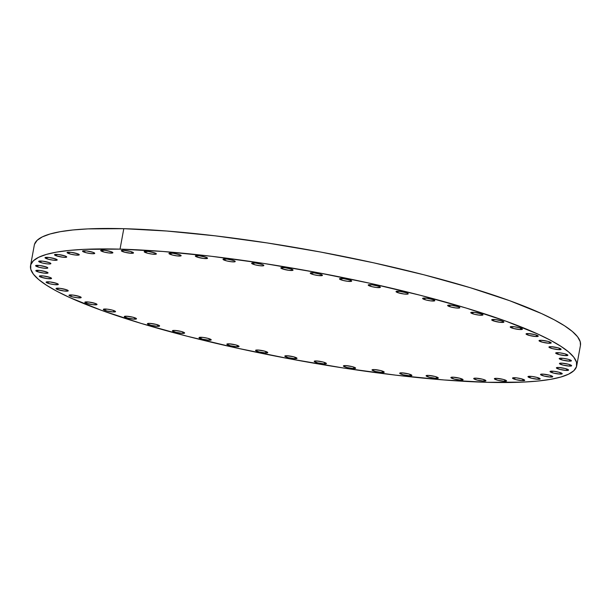 <?xml version="1.0" encoding="UTF-8"?>
<svg xmlns="http://www.w3.org/2000/svg" width="611" height="611" viewBox="0 0 611 611"><rect width="100%" height="100%" fill="white"/><g stroke="black" fill="none" stroke-linecap="round" stroke-linejoin="round"><path stroke-width="0.92" d="M84.112 252.122A6.194 1.001 10.4 0 1 82.531 251.129A6.194 1.001 10.4 0 1 86.51 250.915A6.194 1.001 10.4 0 1 93.139 252.366L86.563 250.922L82.531 251.106L86.021 252.702L90.68 253.573L94.14 253.664L94.713 253.382L93.139 252.366A6.194 1.001 10.4 0 1 94.72 253.366A6.194 1.001 10.4 0 1 90.734 253.58A6.194 1.001 10.4 0 1 84.112 252.122L84.356 250.754L84.112 252.122M68.653 253.542A6.194 1.001 10.4 0 1 67.073 252.549A6.194 1.001 10.4 0 1 71.059 252.335A6.194 1.001 10.4 0 1 77.689 253.786L71.113 252.343L67.08 252.534L70.563 254.123L75.229 254.993L79.262 254.802L77.689 253.786A6.194 1.001 10.4 0 1 79.262 254.787A6.194 1.001 10.4 0 1 75.283 255.001A6.194 1.001 10.4 0 1 68.653 253.542L68.906 252.175L68.653 253.542M56.097 255.749A6.194 1.001 10.4 0 1 54.516 254.749A6.194 1.001 10.4 0 1 58.503 254.535A6.194 1.001 10.4 0 1 65.125 255.994L58.557 254.543L54.524 254.734L56.097 255.749L62.673 257.193L66.125 257.292L66.706 257.002L65.125 255.994A6.194 1.001 10.4 0 1 66.706 256.987A6.194 1.001 10.4 0 1 62.727 257.2A6.194 1.001 10.4 0 1 56.097 255.749L56.349 254.382L56.097 255.749M46.596 258.697A6.194 1.001 10.4 0 1 45.015 257.705A6.194 1.001 10.4 0 1 49.002 257.491A6.194 1.001 10.4 0 1 55.624 258.942L49.056 257.498L45.023 257.689L48.506 259.278L53.172 260.149L57.205 259.958L55.624 258.942A6.194 1.001 10.4 0 1 57.205 259.942A6.194 1.001 10.4 0 1 53.226 260.156A6.194 1.001 10.4 0 1 46.596 258.697L46.848 257.33L46.596 258.697M40.273 262.371A6.194 1.001 10.4 0 1 38.692 261.371A6.194 1.001 10.4 0 1 42.671 261.157A6.194 1.001 10.4 0 1 49.3 262.615L42.724 261.164L38.692 261.355L42.182 262.951L46.841 263.822L50.301 263.914L50.873 263.631L50.522 263.173L49.3 262.615A6.194 1.001 10.4 0 1 50.881 263.608A6.194 1.001 10.4 0 1 46.894 263.822A6.194 1.001 10.4 0 1 40.273 262.371L40.517 261.004L40.273 262.371M37.202 266.709A6.194 1.001 10.4 0 1 35.621 265.709A6.194 1.001 10.4 0 1 39.6 265.495A6.194 1.001 10.4 0 1 46.23 266.954L39.654 265.502L35.621 265.693L39.112 267.29L43.771 268.16L47.23 268.252L47.803 267.969L47.452 267.511L46.23 266.954A6.194 1.001 10.4 0 1 47.811 267.946A6.194 1.001 10.4 0 1 43.824 268.168A6.194 1.001 10.4 0 1 37.202 266.709L37.447 265.342L37.202 266.709M37.424 271.666A6.194 1.001 10.4 0 1 35.843 270.665A6.194 1.001 10.4 0 1 39.83 270.452A6.194 1.001 10.4 0 1 46.451 271.91L39.883 270.459L35.85 270.65L37.424 271.666L43.992 273.109L48.032 272.918L46.451 271.91A6.194 1.001 10.4 0 1 48.032 272.903A6.194 1.001 10.4 0 1 44.053 273.117A6.194 1.001 10.4 0 1 37.424 271.666L37.676 270.299L37.424 271.666M40.937 277.173A6.194 1.001 10.4 0 1 39.356 276.172A6.194 1.001 10.4 0 1 43.343 275.958A6.194 1.001 10.4 0 1 49.965 277.409L43.396 275.966L39.364 276.157L40.937 277.173L47.513 278.616L51.545 278.425L49.965 277.409A6.194 1.001 10.4 0 1 51.545 278.41A6.194 1.001 10.4 0 1 47.566 278.624A6.194 1.001 10.4 0 1 40.937 277.173L41.189 275.798L40.937 277.173M47.696 283.16A6.194 1.001 10.4 0 1 46.115 282.16A6.194 1.001 10.4 0 1 50.102 281.946A6.194 1.001 10.4 0 1 56.731 283.405L50.155 281.954L46.123 282.145L49.606 283.741L54.272 284.611L58.305 284.421L56.731 283.405A6.194 1.001 10.4 0 1 58.305 284.398A6.194 1.001 10.4 0 1 54.326 284.611A6.194 1.001 10.4 0 1 47.696 283.16L47.948 281.793L47.696 283.16M57.617 289.561A6.194 1.001 10.4 0 1 56.036 288.56A6.194 1.001 10.4 0 1 60.023 288.346A6.194 1.001 10.4 0 1 66.652 289.797L60.077 288.354L56.044 288.545L57.617 289.561L64.193 291.004L68.226 290.813L66.652 289.797A6.194 1.001 10.4 0 1 68.233 290.798A6.194 1.001 10.4 0 1 64.247 291.012A6.194 1.001 10.4 0 1 57.617 289.561L57.869 288.186L57.617 289.561M70.578 296.282A6.194 1.001 10.4 0 1 68.997 295.289A6.194 1.001 10.4 0 1 72.984 295.075A6.194 1.001 10.4 0 1 79.606 296.526L73.037 295.075L69.005 295.266L72.488 296.862L77.154 297.733L81.187 297.542L79.606 296.526A6.194 1.001 10.4 0 1 81.187 297.526A6.194 1.001 10.4 0 1 77.207 297.74A6.194 1.001 10.4 0 1 70.578 296.282L70.83 294.914L70.578 296.282M86.411 303.255A6.194 1.001 10.4 0 1 84.83 302.254A6.194 1.001 10.4 0 1 88.816 302.04A6.194 1.001 10.4 0 1 95.446 303.491L88.87 302.048L84.837 302.239L86.411 303.255L92.987 304.698L97.019 304.507L95.446 303.491A6.194 1.001 10.4 0 1 97.019 304.492A6.194 1.001 10.4 0 1 93.04 304.706A6.194 1.001 10.4 0 1 86.411 303.255L86.663 301.88L86.411 303.255M105.336 309.013A6.194 1.001 10.4 0 1 111.989 310.029A6.194 1.001 10.4 0 1 115.532 311.618A6.194 1.001 10.4 0 1 113.531 311.984L113.791 310.564L113.531 311.984L115.525 311.633L115.174 311.175L112.034 310.037L107.376 309.166L103.343 309.357L106.833 310.953L113.531 311.984A6.194 1.001 10.4 0 1 106.879 310.968A6.194 1.001 10.4 0 1 103.335 309.38A6.194 1.001 10.4 0 1 105.336 309.013M126.286 316.2A6.194 1.001 10.4 0 1 132.938 317.216A6.194 1.001 10.4 0 1 136.482 318.805A6.194 1.001 10.4 0 1 134.481 319.171L134.741 317.751L134.481 319.171L136.474 318.82L132.984 317.231L126.286 316.2L124.293 316.551L127.783 318.14L134.481 319.171A6.194 1.001 10.4 0 1 127.829 318.155A6.194 1.001 10.4 0 1 124.285 316.567A6.194 1.001 10.4 0 1 126.286 316.2M149.412 323.364A6.194 1.001 10.4 0 1 156.065 324.38A6.194 1.001 10.4 0 1 159.608 325.969A6.194 1.001 10.4 0 1 157.607 326.335L157.867 324.915L157.607 326.335L159.601 325.984L156.118 324.395L149.412 323.364L147.419 323.715L150.909 325.304L157.607 326.335A6.194 1.001 10.4 0 1 150.963 325.319A6.194 1.001 10.4 0 1 147.419 323.731A6.194 1.001 10.4 0 1 149.412 323.364M174.433 330.414A6.194 1.001 10.4 0 1 181.077 331.429A6.194 1.001 10.4 0 1 184.621 333.018A6.194 1.001 10.4 0 1 182.628 333.385L182.888 331.964L182.628 333.385L184.621 333.041L184.27 332.583L181.131 331.445L174.433 330.414L172.439 330.765L175.922 332.353L182.628 333.385A6.194 1.001 10.4 0 1 175.976 332.369A6.194 1.001 10.4 0 1 172.432 330.78A6.194 1.001 10.4 0 1 174.433 330.414M201.019 337.264A6.194 1.001 10.4 0 1 207.671 338.28A6.194 1.001 10.4 0 1 211.215 339.869A6.194 1.001 10.4 0 1 209.214 340.235L209.474 338.815L209.214 340.235L211.207 339.884L207.725 338.288L203.058 337.417L199.026 337.608L202.516 339.204L209.214 340.235A6.194 1.001 10.4 0 1 202.562 339.22A6.194 1.001 10.4 0 1 199.026 337.631A6.194 1.001 10.4 0 1 201.019 337.264M228.85 343.817A6.194 1.001 10.4 0 1 235.495 344.833A6.194 1.001 10.4 0 1 239.038 346.422A6.194 1.001 10.4 0 1 237.045 346.788L237.305 345.368L237.045 346.788L239.038 346.445L238.687 345.986L235.548 344.848L228.85 343.817L226.857 344.169L230.339 345.757L237.045 346.788A6.194 1.001 10.4 0 1 230.393 345.773A6.194 1.001 10.4 0 1 226.849 344.184A6.194 1.001 10.4 0 1 228.85 343.817M257.567 350.004A6.194 1.001 10.4 0 1 264.212 351.02A6.194 1.001 10.4 0 1 267.755 352.608A6.194 1.001 10.4 0 1 265.762 352.975L266.022 351.554L265.762 352.975L267.755 352.623L264.265 351.035L257.567 350.004L255.574 350.355L259.056 351.944L265.762 352.975A6.194 1.001 10.4 0 1 259.11 351.959A6.194 1.001 10.4 0 1 255.566 350.37A6.194 1.001 10.4 0 1 257.567 350.004M286.811 355.739A6.194 1.001 10.4 0 1 293.456 356.755A6.194 1.001 10.4 0 1 296.999 358.344A6.194 1.001 10.4 0 1 295.006 358.71L295.266 357.29L295.006 358.71L296.999 358.359L293.509 356.771L286.811 355.739L284.818 356.091L288.3 357.679L295.006 358.71A6.194 1.001 10.4 0 1 288.354 357.695A6.194 1.001 10.4 0 1 284.81 356.106A6.194 1.001 10.4 0 1 286.811 355.739M316.215 360.948A6.194 1.001 10.4 0 1 322.86 361.972A6.194 1.001 10.4 0 1 326.404 363.56A6.194 1.001 10.4 0 1 324.41 363.927L324.67 362.506L324.41 363.927L326.404 363.576L326.053 363.117L322.913 361.979L316.215 360.948L314.222 361.3L317.705 362.896L324.41 363.927A6.194 1.001 10.4 0 1 317.758 362.911A6.194 1.001 10.4 0 1 314.214 361.322A6.194 1.001 10.4 0 1 316.215 360.948M345.406 365.577A6.194 1.001 10.4 0 1 352.058 366.592A6.194 1.001 10.4 0 1 355.602 368.181A6.194 1.001 10.4 0 1 353.601 368.548L353.861 367.127L353.601 368.548L355.022 368.486L355.594 368.204L355.243 367.746L352.112 366.608L345.406 365.577L343.413 365.928L346.903 367.524L353.601 368.548A6.194 1.001 10.4 0 1 346.956 367.532A6.194 1.001 10.4 0 1 343.413 365.943A6.194 1.001 10.4 0 1 345.406 365.577M374.024 369.556A6.194 1.001 10.4 0 1 380.676 370.572A6.194 1.001 10.4 0 1 384.22 372.16A6.194 1.001 10.4 0 1 382.219 372.534L382.478 371.114L382.219 372.534L384.212 372.183L380.729 370.587L374.024 369.556L372.03 369.907L375.521 371.503L382.219 372.534A6.194 1.001 10.4 0 1 375.574 371.511A6.194 1.001 10.4 0 1 372.03 369.922A6.194 1.001 10.4 0 1 374.024 369.556M401.71 372.84A6.194 1.001 10.4 0 1 408.354 373.863A6.194 1.001 10.4 0 1 411.898 375.452A6.194 1.001 10.4 0 1 409.905 375.818L410.164 374.398L409.905 375.818L411.898 375.467L411.547 375.009L408.408 373.871L401.71 372.84L399.716 373.191L403.199 374.787L409.905 375.818A6.194 1.001 10.4 0 1 403.252 374.803A6.194 1.001 10.4 0 1 399.709 373.214A6.194 1.001 10.4 0 1 401.71 372.84M428.105 375.391A6.194 1.001 10.4 0 1 434.749 376.407A6.194 1.001 10.4 0 1 438.293 377.995A6.194 1.001 10.4 0 1 436.3 378.362L436.56 376.941L436.3 378.362L438.293 378.018L437.942 377.56L434.803 376.422L428.105 375.391L426.111 375.742L429.594 377.331L436.3 378.362A6.194 1.001 10.4 0 1 429.648 377.346A6.194 1.001 10.4 0 1 426.104 375.757A6.194 1.001 10.4 0 1 428.105 375.391M452.881 377.17A6.194 1.001 10.4 0 1 459.533 378.186A6.194 1.001 10.4 0 1 463.077 379.775A6.194 1.001 10.4 0 1 461.076 380.141L461.336 378.721L461.076 380.141L463.069 379.79L459.579 378.201L452.881 377.17L450.887 377.522L454.378 379.11L461.076 380.141A6.194 1.001 10.4 0 1 454.424 379.125A6.194 1.001 10.4 0 1 450.88 377.537A6.194 1.001 10.4 0 1 452.881 377.17M475.732 378.156A6.194 1.001 10.4 0 1 482.385 379.171A6.194 1.001 10.4 0 1 485.921 380.76A6.194 1.001 10.4 0 1 483.927 381.127L484.187 379.706L483.927 381.127L485.921 380.783L485.569 380.325L482.43 379.187L475.732 378.156L473.739 378.507L477.222 380.103L483.927 381.127A6.194 1.001 10.4 0 1 477.275 380.111A6.194 1.001 10.4 0 1 473.731 378.522A6.194 1.001 10.4 0 1 475.732 378.156M496.369 378.339A6.194 1.001 10.4 0 1 503.013 379.355A6.194 1.001 10.4 0 1 506.557 380.943A6.194 1.001 10.4 0 1 504.564 381.31L504.823 379.889L504.564 381.31L506.557 380.966L506.206 380.508L503.067 379.37L496.369 378.339L494.375 378.69L497.858 380.286L504.564 381.31A6.194 1.001 10.4 0 1 497.912 380.294A6.194 1.001 10.4 0 1 494.368 378.705A6.194 1.001 10.4 0 1 496.369 378.339M514.523 377.72A6.194 1.001 10.4 0 1 521.175 378.736A6.194 1.001 10.4 0 1 524.719 380.325A6.194 1.001 10.4 0 1 522.718 380.691L522.978 379.271L522.718 380.691L524.712 380.34L521.229 378.751L516.562 377.881L512.53 378.064L516.02 379.66L522.718 380.691A6.194 1.001 10.4 0 1 516.074 379.675A6.194 1.001 10.4 0 1 512.53 378.087A6.194 1.001 10.4 0 1 514.523 377.72M529.981 376.3A6.194 1.001 10.4 0 1 536.626 377.315A6.194 1.001 10.4 0 1 540.17 378.904A6.194 1.001 10.4 0 1 538.176 379.271L538.436 377.85L538.176 379.271L540.17 378.919L536.679 377.331L532.021 376.46L527.988 376.643L531.471 378.24L538.176 379.271A6.194 1.001 10.4 0 1 531.524 378.255A6.194 1.001 10.4 0 1 527.98 376.666A6.194 1.001 10.4 0 1 529.981 376.3M542.537 374.092A6.194 1.001 10.4 0 1 549.19 375.116A6.194 1.001 10.4 0 1 552.734 376.704A6.194 1.001 10.4 0 1 550.732 377.071L550.992 375.65L550.732 377.071L552.726 376.72L552.375 376.261L549.236 375.123L542.537 374.092L540.544 374.444L544.027 376.04L550.732 377.071A6.194 1.001 10.4 0 1 544.08 376.055A6.194 1.001 10.4 0 1 540.536 374.467A6.194 1.001 10.4 0 1 542.537 374.092M552.038 371.144A6.194 1.001 10.4 0 1 558.691 372.16A6.194 1.001 10.4 0 1 562.235 373.749A6.194 1.001 10.4 0 1 560.234 374.115L560.493 372.695L560.234 374.115L562.227 373.764L558.737 372.175L554.078 371.305L550.045 371.488L553.528 373.084L560.234 374.115A6.194 1.001 10.4 0 1 553.581 373.1A6.194 1.001 10.4 0 1 550.037 371.511A6.194 1.001 10.4 0 1 552.038 371.144M558.362 367.471A6.194 1.001 10.4 0 1 565.015 368.486A6.194 1.001 10.4 0 1 568.558 370.075A6.194 1.001 10.4 0 1 566.557 370.449L566.817 369.021L566.557 370.449L568.551 370.098L565.068 368.502L558.362 367.471L556.369 367.822L559.859 369.418L566.557 370.449A6.194 1.001 10.4 0 1 559.913 369.426A6.194 1.001 10.4 0 1 556.369 367.837A6.194 1.001 10.4 0 1 558.362 367.471M561.433 363.133A6.194 1.001 10.4 0 1 568.085 364.148A6.194 1.001 10.4 0 1 571.629 365.737A6.194 1.001 10.4 0 1 569.628 366.104L569.887 364.683L569.628 366.104L571.048 366.042L571.621 365.76L571.27 365.302L568.138 364.164L561.433 363.133L559.439 363.484L562.93 365.08L569.628 366.104A6.194 1.001 10.4 0 1 562.983 365.088A6.194 1.001 10.4 0 1 559.439 363.499A6.194 1.001 10.4 0 1 561.433 363.133M561.211 358.183A6.194 1.001 10.4 0 1 567.863 359.199A6.194 1.001 10.4 0 1 571.407 360.788A6.194 1.001 10.4 0 1 569.406 361.154L569.666 359.734L569.406 361.154L571.4 360.803L571.048 360.345L567.909 359.207L563.25 358.336L559.218 358.527L562.708 360.123L569.406 361.154A6.194 1.001 10.4 0 1 562.754 360.139A6.194 1.001 10.4 0 1 559.21 358.55A6.194 1.001 10.4 0 1 561.211 358.183M557.698 352.677A6.194 1.001 10.4 0 1 564.35 353.693A6.194 1.001 10.4 0 1 567.894 355.281A6.194 1.001 10.4 0 1 565.893 355.648L566.153 354.227L565.893 355.648L567.886 355.297L567.535 354.838L564.396 353.7L559.737 352.83L555.705 353.021L559.187 354.617L565.893 355.648A6.194 1.001 10.4 0 1 559.241 354.632A6.194 1.001 10.4 0 1 555.697 353.043A6.194 1.001 10.4 0 1 557.698 352.677M550.939 346.681A6.194 1.001 10.4 0 1 557.583 347.697A6.194 1.001 10.4 0 1 561.127 349.286A6.194 1.001 10.4 0 1 559.134 349.66L559.393 348.232L559.134 349.66L561.127 349.309L560.776 348.85L557.637 347.712L550.939 346.681L548.945 347.033L552.428 348.629L559.134 349.66A6.194 1.001 10.4 0 1 552.481 348.637A6.194 1.001 10.4 0 1 548.938 347.048A6.194 1.001 10.4 0 1 550.939 346.681M541.018 340.289A6.194 1.001 10.4 0 1 547.662 341.305A6.194 1.001 10.4 0 1 551.206 342.893A6.194 1.001 10.4 0 1 549.213 343.26L549.472 341.839L549.213 343.26L551.206 342.908L550.855 342.45L547.716 341.312L541.018 340.289L539.024 340.632L542.507 342.229L549.213 343.26A6.194 1.001 10.4 0 1 542.56 342.244A6.194 1.001 10.4 0 1 539.017 340.655A6.194 1.001 10.4 0 1 541.018 340.289M528.057 333.56A6.194 1.001 10.4 0 1 534.709 334.576A6.194 1.001 10.4 0 1 538.245 336.165A6.194 1.001 10.4 0 1 536.252 336.531L536.511 335.111L536.252 336.531L538.245 336.187L537.894 335.729L534.755 334.591L528.057 333.56L526.063 333.911L529.546 335.5L536.252 336.531A6.194 1.001 10.4 0 1 529.6 335.515A6.194 1.001 10.4 0 1 526.056 333.927A6.194 1.001 10.4 0 1 528.057 333.56M512.224 326.595A6.194 1.001 10.4 0 1 518.869 327.611A6.194 1.001 10.4 0 1 522.413 329.199A6.194 1.001 10.4 0 1 520.419 329.566L520.679 328.145L520.419 329.566L522.413 329.214L522.061 328.756L518.922 327.626L514.263 326.755L510.231 326.938L513.714 328.535L520.419 329.566A6.194 1.001 10.4 0 1 513.767 328.55A6.194 1.001 10.4 0 1 510.223 326.961A6.194 1.001 10.4 0 1 512.224 326.595M493.298 320.836A6.194 1.001 10.4 0 1 491.718 319.836A6.194 1.001 10.4 0 1 495.704 319.622A6.194 1.001 10.4 0 1 502.326 321.073L495.758 319.629L491.725 319.82L493.298 320.836L499.867 322.28L503.907 322.089L502.326 321.073A6.194 1.001 10.4 0 1 503.907 322.073A6.194 1.001 10.4 0 1 499.928 322.287A6.194 1.001 10.4 0 1 493.298 320.836L493.551 319.461L493.298 320.836M472.349 313.642A6.194 1.001 10.4 0 1 470.768 312.649A6.194 1.001 10.4 0 1 474.755 312.435A6.194 1.001 10.4 0 1 481.376 313.886L474.808 312.442L470.776 312.626L474.258 314.222L478.917 315.093L482.957 314.902L481.376 313.886A6.194 1.001 10.4 0 1 482.957 314.886A6.194 1.001 10.4 0 1 478.978 315.1A6.194 1.001 10.4 0 1 472.349 313.642L472.601 312.274L472.349 313.642M449.215 306.478A6.194 1.001 10.4 0 1 447.642 305.485A6.194 1.001 10.4 0 1 451.621 305.271A6.194 1.001 10.4 0 1 458.25 306.722L451.674 305.271L447.642 305.462L451.132 307.058L455.791 307.929L459.251 308.02L459.823 307.738L459.472 307.28L458.25 306.722A6.194 1.001 10.4 0 1 459.831 307.723A6.194 1.001 10.4 0 1 455.844 307.936A6.194 1.001 10.4 0 1 449.215 306.478L449.467 305.11L449.215 306.478M424.202 299.428A6.194 1.001 10.4 0 1 422.621 298.435A6.194 1.001 10.4 0 1 426.608 298.214A6.194 1.001 10.4 0 1 433.237 299.673L426.661 298.221L422.629 298.412L426.111 300.009L430.778 300.879L434.811 300.688L433.237 299.673A6.194 1.001 10.4 0 1 434.811 300.673A6.194 1.001 10.4 0 1 430.831 300.887A6.194 1.001 10.4 0 1 424.202 299.428L424.454 298.061L424.202 299.428M397.616 292.585A6.194 1.001 10.4 0 1 396.035 291.584A6.194 1.001 10.4 0 1 400.014 291.371A6.194 1.001 10.4 0 1 406.643 292.829L400.075 291.378L396.035 291.569L397.616 292.585L404.184 294.028L407.644 294.128L408.217 293.838L407.873 293.387L406.643 292.829A6.194 1.001 10.4 0 1 408.224 293.822A6.194 1.001 10.4 0 1 404.238 294.036A6.194 1.001 10.4 0 1 397.616 292.585L397.868 291.218L397.616 292.585M369.785 286.024A6.194 1.001 10.4 0 1 368.204 285.031A6.194 1.001 10.4 0 1 372.191 284.818A6.194 1.001 10.4 0 1 378.82 286.269L372.244 284.818L368.212 285.009L371.694 286.605L376.361 287.476L380.393 287.285L378.82 286.269A6.194 1.001 10.4 0 1 380.393 287.269A6.194 1.001 10.4 0 1 376.414 287.483A6.194 1.001 10.4 0 1 369.785 286.024L370.037 284.657L369.785 286.024M341.068 279.838A6.194 1.001 10.4 0 1 339.487 278.845A6.194 1.001 10.4 0 1 343.474 278.631A6.194 1.001 10.4 0 1 350.103 280.082L343.527 278.631L339.495 278.822L342.977 280.418L347.644 281.289L351.676 281.098L350.103 280.082A6.194 1.001 10.4 0 1 351.676 281.083A6.194 1.001 10.4 0 1 347.697 281.297A6.194 1.001 10.4 0 1 341.068 279.838L341.32 278.471L341.068 279.838M311.824 274.102A6.194 1.001 10.4 0 1 310.243 273.109A6.194 1.001 10.4 0 1 314.23 272.896A6.194 1.001 10.4 0 1 320.859 274.347L314.283 272.903L310.251 273.086L313.733 274.683L318.4 275.553L322.432 275.362L320.859 274.347A6.194 1.001 10.4 0 1 322.432 275.347A6.194 1.001 10.4 0 1 318.453 275.561A6.194 1.001 10.4 0 1 311.824 274.102L312.076 272.735L311.824 274.102M282.419 268.893A6.194 1.001 10.4 0 1 280.839 267.893A6.194 1.001 10.4 0 1 284.825 267.679A6.194 1.001 10.4 0 1 291.455 269.138L284.879 267.687L280.846 267.878L282.419 268.893L288.995 270.337L293.028 270.154L291.455 269.138A6.194 1.001 10.4 0 1 293.028 270.131A6.194 1.001 10.4 0 1 289.049 270.345A6.194 1.001 10.4 0 1 282.419 268.893L282.672 267.526L282.419 268.893M253.221 264.265A6.194 1.001 10.4 0 1 251.648 263.265A6.194 1.001 10.4 0 1 255.627 263.051A6.194 1.001 10.4 0 1 262.256 264.51L255.681 263.058L251.648 263.249L255.138 264.846L259.797 265.716L263.257 265.808L263.83 265.525L263.478 265.067L262.256 264.51A6.194 1.001 10.4 0 1 263.837 265.502A6.194 1.001 10.4 0 1 259.851 265.716A6.194 1.001 10.4 0 1 253.221 264.265L253.473 262.898L253.221 264.265M224.604 260.286A6.194 1.001 10.4 0 1 223.03 259.285A6.194 1.001 10.4 0 1 227.009 259.072A6.194 1.001 10.4 0 1 233.639 260.53L227.063 259.079L223.03 259.27L226.521 260.866L231.179 261.729L234.639 261.829L235.212 261.546L234.861 261.088L233.639 260.53A6.194 1.001 10.4 0 1 235.22 261.523A6.194 1.001 10.4 0 1 231.233 261.737A6.194 1.001 10.4 0 1 224.604 260.286L224.856 258.919L224.604 260.286M196.925 257.002A6.194 1.001 10.4 0 1 195.344 256.001A6.194 1.001 10.4 0 1 199.331 255.788A6.194 1.001 10.4 0 1 205.96 257.246L199.385 255.795L195.352 255.986L196.925 257.002L203.501 258.445L207.534 258.262L205.96 257.246A6.194 1.001 10.4 0 1 207.541 258.239A6.194 1.001 10.4 0 1 203.555 258.453A6.194 1.001 10.4 0 1 196.925 257.002L197.177 255.635L196.925 257.002M170.53 254.451A6.194 1.001 10.4 0 1 168.949 253.458A6.194 1.001 10.4 0 1 172.936 253.244A6.194 1.001 10.4 0 1 179.565 254.695L172.989 253.244L168.957 253.435L172.439 255.031L177.106 255.902L181.139 255.711L179.565 254.695A6.194 1.001 10.4 0 1 181.139 255.696A6.194 1.001 10.4 0 1 177.159 255.91A6.194 1.001 10.4 0 1 170.53 254.451L170.782 253.084L170.53 254.451M145.754 252.671A6.194 1.001 10.4 0 1 144.173 251.679A6.194 1.001 10.4 0 1 148.16 251.465A6.194 1.001 10.4 0 1 154.782 252.916L148.213 251.465L144.181 251.656L147.663 253.252L152.322 254.123L156.363 253.932L154.782 252.916A6.194 1.001 10.4 0 1 156.363 253.916A6.194 1.001 10.4 0 1 152.383 254.13A6.194 1.001 10.4 0 1 145.754 252.671L146.006 251.304L145.754 252.671M102.266 251.503A6.194 1.001 10.4 0 1 100.685 250.502A6.194 1.001 10.4 0 1 104.672 250.289A6.194 1.001 10.4 0 1 111.301 251.747L104.725 250.296L100.693 250.487L104.183 252.083L108.842 252.954L112.875 252.763L111.301 251.747A6.194 1.001 10.4 0 1 112.882 252.74A6.194 1.001 10.4 0 1 108.895 252.954A6.194 1.001 10.4 0 1 102.266 251.503L102.518 250.136L102.266 251.503M123.323 250.319A6.194 1.001 10.4 0 1 129.967 251.335A6.194 1.001 10.4 0 1 133.511 252.923A6.194 1.001 10.4 0 1 131.518 253.298L131.777 251.869L131.518 253.298L133.511 252.946L133.16 252.488L130.021 251.35L123.323 250.319L121.329 250.67L124.812 252.267L131.518 253.298A6.194 1.001 10.4 0 1 124.865 252.274A6.194 1.001 10.4 0 1 121.322 250.686A6.194 1.001 10.4 0 1 123.323 250.319M34.506 244.331L37.118 240.337L42.335 236.877L50.102 233.975L60.344 231.668L72.969 229.965L87.854 228.896L123.796 228.682L166.795 231.027L215.194 235.838L267.137 242.934L320.622 252.038L373.604 262.806L424.042 274.82L469.989 287.628L509.696 300.719L541.621 313.611L554.276 319.82L564.549 325.793L572.347 331.468L577.594 336.798L580.236 341.732L580.442 345.421A277.631 44.924 -169.6 0 0 421.712 274.224A277.631 44.924 -169.6 0 0 123.796 228.682A277.631 44.924 -169.6 0 0 34.3 245.156L30.55 265.609A277.631 44.924 10.4 0 1 120.039 249.135L123.796 228.682L120.039 249.135L163.038 251.472L211.437 256.284L263.379 263.379L316.872 272.491L369.854 283.26L420.284 295.273L466.239 308.074L505.939 321.172L537.871 334.064L550.519 340.274L560.791 346.246L568.589 351.921L573.836 357.252L576.478 362.186L576.494 366.669L573.882 370.663L568.665 374.123L560.898 377.025L550.656 379.332L538.031 381.035L523.146 382.104L487.204 382.318A277.631 44.924 10.4 0 1 189.288 336.776A277.631 44.924 10.4 0 1 30.55 265.609M487.204 382.318L444.205 379.973L395.806 375.162L343.863 368.066L290.378 358.963L237.396 348.194L186.958 336.18L141.011 323.372L101.304 310.281L69.379 297.389L56.724 291.18L46.451 285.207L38.653 279.533L33.406 274.202L30.764 269.268L30.749 264.784L33.361 260.79L38.577 257.33L46.344 254.428L56.594 252.114L69.219 250.418L84.097 249.349L120.039 249.135A277.631 44.924 10.4 0 1 417.955 294.678A277.631 44.924 10.4 0 1 576.7 365.844A277.631 44.924 10.4 0 1 487.204 382.318M580.45 345.391L576.7 365.844"/></g></svg>
